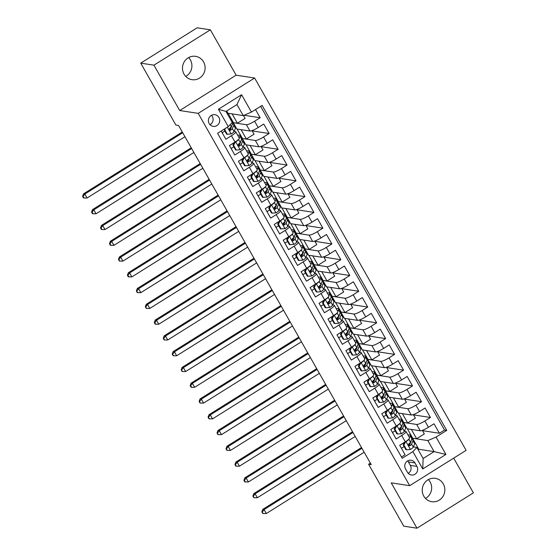 <?xml version="1.0" encoding="UTF-8"?>
<svg xmlns="http://www.w3.org/2000/svg" width="556" height="556" viewBox="0 0 556 556"><rect width="100%" height="100%" fill="white"/><g stroke="black" fill="none" stroke-linecap="round" stroke-linejoin="round"><path stroke-width="0.83" d="M184.043 74.122A11.815 11.308 98.7 0 0 192.008 79.682A11.815 11.308 98.7 0 0 203.148 74.532A11.815 11.308 98.7 0 0 203.559 61.89A11.815 11.308 98.7 0 0 195.594 56.33A11.815 11.308 98.7 0 0 184.453 61.48A11.815 11.308 98.7 0 0 184.043 74.122M185.753 76.415A11.815 11.308 98.7 0 0 190.354 59.867A11.815 11.308 98.7 0 0 188.644 57.574M423.776 496.133A11.815 11.308 98.7 0 0 431.748 501.7A11.815 11.308 98.7 0 0 442.889 496.55A11.815 11.308 98.7 0 0 443.299 483.908A11.815 11.308 98.7 0 0 435.327 478.341A11.815 11.308 98.7 0 0 424.193 483.491A11.815 11.308 98.7 0 0 423.776 496.133M425.493 498.426A11.815 11.308 98.7 0 0 430.094 481.878A11.815 11.308 98.7 0 0 428.384 479.585M209.174 123.592A5.907 5.657 98.7 0 0 218.73 123.8A5.907 5.657 98.7 0 0 214.95 114.696A5.907 5.657 98.7 0 0 209.174 123.592M210.029 124.739A5.907 5.657 98.7 0 0 211.475 115.321M210.363 29.822L153.936 65.17L179.706 110.526L236.126 75.185L210.363 29.822L197.158 27.8L140.731 63.141L175.911 125.065L178.552 125.468L371.234 464.656L368.593 464.253L403.774 526.178L416.979 528.2L473.399 492.859L453.675 458.137M236.126 75.185L254.62 78.021L466.123 450.339L409.702 485.68L198.193 113.361L254.62 78.021M221.198 131.035L225.854 139.222L231.421 135.74L235 142.051A7.381 1.362 -29.6 0 0 239.309 138.076L235.723 131.765A7.381 1.362 150.4 0 1 231.421 135.74M235 142.051L229.44 145.533L234.813 154.999L240.38 151.517L243.966 157.828A7.381 1.362 -29.6 0 0 248.275 153.852L244.689 147.542A7.381 1.362 150.4 0 1 240.38 151.517M243.966 157.828L238.399 161.309L243.778 170.775L249.345 167.293L252.924 173.604A7.381 1.362 -29.6 0 0 257.233 169.629L253.647 163.318A7.381 1.362 150.4 0 1 249.345 167.293M252.924 173.604L247.364 177.086L252.737 186.552L258.304 183.07L261.89 189.381A7.381 1.362 -29.6 0 0 266.199 185.405L262.613 179.095A7.381 1.362 150.4 0 1 258.304 183.07M261.89 189.381L256.323 192.862L261.702 202.328L267.269 198.84L270.848 205.15A7.381 1.362 -29.6 0 0 275.157 201.182L271.571 194.871A7.381 1.362 150.4 0 1 267.269 198.84M270.848 205.15L265.288 208.639L270.661 218.105L276.228 214.616L279.814 220.927A7.381 1.362 -29.6 0 0 284.123 216.958L280.537 210.648A7.381 1.362 150.4 0 1 276.228 214.616M279.814 220.927L274.247 224.415L279.626 233.881L285.193 230.392L288.779 236.703A7.381 1.362 -29.6 0 0 293.081 232.735L289.495 226.424A7.381 1.362 150.4 0 1 285.193 230.392M288.779 236.703L283.212 240.192L288.585 249.658L294.152 246.169L297.738 252.48A7.381 1.362 -29.6 0 0 302.047 248.511L298.461 242.201A7.381 1.362 150.4 0 1 294.152 246.169M297.738 252.48L292.171 255.968L297.55 265.434L303.117 261.945L306.703 268.256A7.381 1.362 -29.6 0 0 311.006 264.288L307.426 257.977A7.381 1.362 150.4 0 1 303.117 261.945M306.703 268.256L301.137 271.745L306.509 281.211L312.076 277.722L315.662 284.033A7.381 1.362 -29.6 0 0 319.971 280.064L316.385 273.754A7.381 1.362 150.4 0 1 312.076 277.722M315.662 284.033L310.095 287.521L315.474 296.987L321.041 293.498L324.628 299.809A7.381 1.362 -29.6 0 0 328.93 295.841L325.35 289.53A7.381 1.362 150.4 0 1 321.041 293.498M324.628 299.809L319.061 303.298L324.433 312.764L330 309.275L333.586 315.586A7.381 1.362 -29.6 0 0 337.895 311.617L334.309 305.307A7.381 1.362 150.4 0 1 330 309.275M333.586 315.586L328.019 319.075L333.398 328.54L338.965 325.051L342.552 331.362A7.381 1.362 -29.6 0 0 346.854 327.394L343.274 321.083A7.381 1.362 150.4 0 1 338.965 325.051M342.552 331.362L336.985 334.851L342.357 344.317L347.924 340.828L351.51 347.139A7.381 1.362 -29.6 0 0 355.819 343.17L352.233 336.86A7.381 1.362 150.4 0 1 347.924 340.828M351.51 347.139L345.943 350.627L351.322 360.093L356.889 356.604L360.476 362.915A7.381 1.362 -29.6 0 0 364.778 358.947L361.198 352.636A7.381 1.362 150.4 0 1 356.889 356.604M360.476 362.915L354.909 366.404L360.281 375.87L365.848 372.381L369.434 378.692A7.381 1.362 -29.6 0 0 373.743 374.723L370.157 368.413A7.381 1.362 150.4 0 1 365.848 372.381M369.434 378.692L363.867 382.18L369.247 391.646L374.813 388.157L378.4 394.468A7.381 1.362 -29.6 0 0 382.702 390.5L379.122 384.189A7.381 1.362 150.4 0 1 374.813 388.157M378.4 394.468L372.833 397.957L378.212 407.423L383.772 403.934L387.358 410.245A7.381 1.362 -29.6 0 0 391.667 406.276L388.081 399.966A7.381 1.362 150.4 0 1 383.772 403.934M387.358 410.245L381.791 413.733L387.171 423.199L392.738 419.71L396.324 426.021A7.381 1.362 -29.6 0 0 400.633 422.046L397.047 415.742A7.381 1.362 150.4 0 1 392.738 419.71M396.324 426.021L390.757 429.51L396.136 438.976L401.696 435.487A7.381 1.362 -29.6 0 0 406.005 431.512A7.381 1.362 -29.6 0 0 405.685 431.345L404.414 431.143M413.358 414.581L415.381 418.14L407.68 422.97L403.566 422.456L407.152 428.766L420.253 430.775A7.381 1.362 -29.6 0 0 428.461 427.279L434.027 423.79L439.407 433.256L422.49 430.664M403.566 422.456L416.666 424.464A7.381 1.362 -29.6 0 0 424.881 420.968L430.448 417.48L413.532 414.887M430.448 417.48L425.069 408.014L419.502 411.503A7.381 1.362 -29.6 0 1 411.287 414.998L398.186 412.99L394.6 406.679L407.701 408.688L411.287 414.998M395.434 383.028L397.457 386.594L389.756 391.417L385.642 390.903L389.228 397.213L402.329 399.222A7.381 1.362 -29.6 0 0 410.536 395.726L416.103 392.237L421.483 401.703L404.566 399.111M386.469 367.252L388.491 370.817L380.79 375.641L376.676 375.126L380.262 381.437L393.363 383.445A7.381 1.362 -29.6 0 0 401.578 379.95L407.145 376.461L412.524 385.927L395.608 383.334M377.51 351.475L379.533 355.041L371.832 359.864L367.718 359.35L371.304 365.66L384.404 367.669A7.381 1.362 -29.6 0 0 392.612 364.173L398.179 360.684L403.559 370.15L386.642 367.558M368.545 335.699L370.567 339.264L362.866 344.088L358.752 343.573L362.338 349.884L375.439 351.892A7.381 1.362 -29.6 0 0 383.654 348.397L389.221 344.908L394.6 354.374L377.684 351.781M359.586 319.922L361.608 323.488L353.908 328.311L349.793 327.797L353.38 334.107L366.48 336.116A7.381 1.362 -29.6 0 0 374.688 332.62L380.255 329.131L385.635 338.597L368.718 336.005M350.621 304.146L352.643 307.711L344.942 312.535L340.828 312.02L344.414 318.331L357.515 320.339A7.381 1.362 -29.6 0 0 365.73 316.844L371.297 313.355L376.669 322.821L359.76 320.228M341.662 288.369L343.684 291.935L335.984 296.758L331.869 296.244L335.456 302.554L348.556 304.563A7.381 1.362 -29.6 0 0 356.764 301.067L362.331 297.578L367.711 307.044L350.794 304.452M332.696 272.593L334.719 276.158L327.018 280.982L322.904 280.467L326.49 286.778L339.591 288.786A7.381 1.362 -29.6 0 0 347.806 285.291L353.373 281.802L358.745 291.268L341.836 288.675M323.738 256.816L325.76 260.382L318.06 265.205L313.945 264.691L317.532 271.001L330.632 273.01A7.381 1.362 -29.6 0 0 338.84 269.514L344.407 266.032L349.787 275.498L332.87 272.899M314.772 241.04L316.795 244.605L309.094 249.429L304.98 248.914L308.566 255.225L321.667 257.233A7.381 1.362 -29.6 0 0 329.882 253.738L335.449 250.256L340.821 259.721L323.912 257.122M305.814 225.27L307.836 228.829L300.136 233.652L296.021 233.138L299.601 239.448L312.708 241.457A7.381 1.362 -29.6 0 0 320.916 237.961L326.483 234.479L331.862 243.945L314.946 241.346M296.848 209.494L298.871 213.052L291.17 217.876L287.056 217.361L290.642 223.672L303.743 225.68A7.381 1.362 -29.6 0 0 311.958 222.185L317.525 218.703L322.897 228.168L305.988 225.569M287.89 193.717L289.912 197.276L282.212 202.099L278.097 201.585L281.677 207.895L294.784 209.904A7.381 1.362 -29.6 0 0 302.992 206.408L308.559 202.926L313.938 212.392L297.022 209.793M278.924 177.941L280.947 181.499L273.246 186.323L269.132 185.808L272.718 192.119L285.819 194.134A7.381 1.362 -29.6 0 0 294.034 190.632L299.601 187.15L304.973 196.615L288.064 194.016M269.966 162.164L271.988 165.723L264.288 170.546L260.173 170.039L263.752 176.342L276.853 178.358A7.381 1.362 -29.6 0 0 285.068 174.855L290.635 171.373L296.014 180.839L279.098 178.247M261 146.388L263.023 149.946L255.322 154.77L251.208 154.262L254.794 160.573L267.895 162.581A7.381 1.362 -29.6 0 0 276.11 159.079L281.677 155.597L287.049 165.062L270.14 162.47M252.042 130.611L254.064 134.17L246.364 138.993L242.249 138.486L245.828 144.796L258.929 146.805A7.381 1.362 -29.6 0 0 267.144 143.309L272.711 139.82L278.09 149.286L261.174 146.694M243.452 115.495L245.099 118.393L237.398 123.217L233.284 122.709L236.87 129.02L249.971 131.028A7.381 1.362 -29.6 0 0 258.186 127.532L263.752 124.044L269.125 133.509L252.215 130.917M235.723 131.765A7.381 1.362 150.4 0 0 235.403 131.591L234.132 131.397M244.689 147.542A7.381 1.362 150.4 0 0 244.369 147.368L243.097 147.173M253.647 163.318A7.381 1.362 150.4 0 0 253.327 163.144L252.056 162.95M262.613 179.095A7.381 1.362 150.4 0 0 262.293 178.921L261.021 178.726M271.571 194.871A7.381 1.362 150.4 0 0 271.252 194.697L269.98 194.503M280.537 210.648A7.381 1.362 150.4 0 0 280.217 210.474L278.945 210.279M289.495 226.424A7.381 1.362 150.4 0 0 289.176 226.25L287.904 226.056M298.461 242.201A7.381 1.362 150.4 0 0 298.141 242.027L296.869 241.832M307.426 257.977A7.381 1.362 150.4 0 0 307.1 257.803L305.828 257.609M316.385 273.754A7.381 1.362 150.4 0 0 316.065 273.58L314.793 273.385M325.35 289.53A7.381 1.362 150.4 0 0 325.024 289.356L323.752 289.162M334.309 305.307A7.381 1.362 150.4 0 0 333.989 305.133L332.717 304.938M343.274 321.083A7.381 1.362 150.4 0 0 342.948 320.909L341.676 320.715M352.233 336.86A7.381 1.362 150.4 0 0 351.913 336.686L350.641 336.491M361.198 352.636A7.381 1.362 150.4 0 0 360.879 352.462L359.6 352.268M370.157 368.413A7.381 1.362 150.4 0 0 369.837 368.239L368.565 368.044M379.122 384.189A7.381 1.362 150.4 0 0 378.803 384.015L377.531 383.821M388.081 399.966A7.381 1.362 150.4 0 0 387.761 399.792L386.489 399.597M397.047 415.742A7.381 1.362 150.4 0 0 396.727 415.568L395.455 415.367M416.937 466.387L414.964 462.919A5.72 5.477 98.7 0 0 405.706 462.717A5.72 5.477 98.7 0 0 405.512 468.84L407.478 472.308A5.72 5.477 98.7 0 0 416.736 472.51A5.72 5.477 98.7 0 0 416.937 466.387L410.335 465.372L408.361 461.904A5.72 5.477 98.7 0 0 407.624 460.889M226.639 111.005L227.904 113.243L243.229 115.592L236.953 104.549L225.972 111.422L232.248 122.466L228.259 126.615L217.584 133.301L402.203 458.29L412.879 451.604L416.868 447.455L413.379 446.92M228.259 126.615L218.404 109.261L241.582 94.742L251.437 112.097L262.112 105.404L446.732 430.4L436.057 437.085L445.919 454.44L422.741 468.958L412.879 451.604M233.284 122.709L246.384 124.718L249.971 131.028M242.249 138.486L255.35 140.494L258.929 146.805M251.208 154.262L264.308 156.271L267.895 162.581M260.173 170.039L273.274 172.047L276.853 178.358M269.132 185.808L282.233 187.824L285.819 194.134M278.097 201.585L291.198 203.593L294.784 209.904M287.056 217.361L300.157 219.37L303.743 225.68M296.021 233.138L309.122 235.146L312.708 241.457M304.98 248.914L318.081 250.923L321.667 257.233M313.945 264.691L327.046 266.699L330.632 273.01M322.904 280.467L336.005 282.476L339.591 288.786M331.869 296.244L344.97 298.252L348.556 304.563M340.828 312.02L353.929 314.029L357.515 320.339M349.793 327.797L362.894 329.805L366.48 336.116M358.752 343.573L371.853 345.582L375.439 351.892M367.718 359.35L380.818 361.358L384.404 367.669M376.676 375.126L389.777 377.135L393.363 383.445M385.642 390.903L398.742 392.911L402.329 399.222M439.407 433.256L444.515 430.059L260.618 106.342M246.384 124.718A7.381 1.362 150.4 0 0 254.599 121.222L260.166 117.733L255.51 109.546M269.125 133.509L263.558 136.998A7.381 1.362 150.4 0 1 255.35 140.494M278.09 149.286L272.523 152.768A7.381 1.362 150.4 0 1 264.308 156.271M287.049 165.062L281.482 168.544A7.381 1.362 150.4 0 1 273.274 172.047M296.014 180.839L290.447 184.321A7.381 1.362 150.4 0 1 282.233 187.824M304.973 196.615L299.406 200.097A7.381 1.362 150.4 0 1 291.198 203.593M313.938 212.392L308.371 215.874A7.381 1.362 150.4 0 1 300.157 219.37M322.897 228.168L317.33 231.65A7.381 1.362 150.4 0 1 309.122 235.146M331.862 243.945L326.296 247.427A7.381 1.362 150.4 0 1 318.081 250.923M340.821 259.721L335.261 263.203A7.381 1.362 150.4 0 1 327.046 266.699M349.787 275.498L344.22 278.98A7.381 1.362 150.4 0 1 336.005 282.476M358.745 291.268L353.185 294.756A7.381 1.362 150.4 0 1 344.97 298.252M367.711 307.044L362.144 310.533A7.381 1.362 150.4 0 1 353.929 314.029M376.669 322.821L371.109 326.309A7.381 1.362 150.4 0 1 362.894 329.805M385.635 338.597L380.068 342.086A7.381 1.362 150.4 0 1 371.853 345.582M394.6 354.374L389.033 357.862A7.381 1.362 150.4 0 1 380.818 361.358M403.559 370.15L397.992 373.639A7.381 1.362 150.4 0 1 389.777 377.135M412.524 385.927L406.957 389.415A7.381 1.362 150.4 0 1 398.742 392.911M421.483 401.703L415.916 405.192A7.381 1.362 150.4 0 1 407.701 408.688M401.481 457.011L405.095 454.752L399.715 445.286L405.282 441.798A7.381 1.362 -29.6 0 0 409.591 437.822L406.005 431.512M416.868 447.455L423.144 458.498L434.118 451.625L427.849 440.581L436.057 437.085M418.133 449.693L418.8 449.276L434.118 451.625L445.919 454.44M418.8 449.276L412.524 438.232L427.849 440.581M153.936 65.17L140.731 63.141M179.706 110.526L198.193 113.361M409.702 485.68L391.209 482.844L416.979 528.2M370.372 463.141L368.593 464.253M422.317 430.358L424.346 433.916L416.639 438.74L412.524 438.232M412.677 438.135L407.374 428.801M403.719 422.358L398.416 413.025M404.393 398.805L406.415 402.37L398.715 407.194L394.6 406.679M394.753 406.582L389.45 397.248M385.794 390.805L380.492 381.472M376.829 375.029L371.526 365.695M367.87 359.252L362.568 349.919M358.905 343.476L353.602 334.142M349.946 327.699L344.644 318.366M340.981 311.923L335.678 302.589M332.022 296.146L326.719 286.813M323.057 280.37L317.754 271.036M314.098 264.6L308.795 255.26M305.133 248.824L299.83 239.483M296.174 233.047L290.871 223.707M287.209 217.271L281.906 207.93M278.25 201.494L272.947 192.154M269.285 185.718L263.982 176.377M260.326 169.941L255.023 160.608M251.361 154.165L246.058 144.831M242.402 138.388L237.092 129.055M233.437 122.612L228.134 113.278M402.905 447.351L401.418 448.275M444.515 430.059L446.732 430.4M416.639 438.74L411.336 429.406M260.166 117.733L244.014 115.259M393.94 431.574L392.46 432.498M407.68 422.97L402.377 413.629M398.715 407.194L393.412 397.853M384.981 415.798L383.494 416.729M389.756 391.417L384.453 382.076M376.016 400.021L374.535 400.952M380.79 375.641L375.488 366.3M367.057 384.245L365.57 385.176M371.832 359.864L366.529 350.523M358.092 368.468L356.611 369.399M362.866 344.088L357.564 334.754M349.133 352.692L347.646 353.623M353.908 328.311L348.605 318.977M340.168 336.915L338.687 337.846M344.942 312.535L339.64 303.201M331.209 321.139L329.722 322.07M335.984 296.758L330.681 287.424M322.244 305.362L320.756 306.293M327.018 280.982L321.715 271.648M313.285 289.586L311.798 290.517M318.06 265.205L312.757 255.871M304.32 273.809L302.832 274.74M309.094 249.429L303.791 240.095M295.354 258.033L293.874 258.964M300.136 233.652L294.833 224.318M286.396 242.256L284.908 243.187M291.17 217.876L285.867 208.542M277.43 226.48L275.95 227.411M282.212 202.099L276.909 192.765M268.472 210.703L266.984 211.634M273.246 186.323L267.943 176.989M259.506 194.927L258.026 195.858M264.288 170.546L258.985 161.212M250.547 179.15L249.06 180.081M255.322 154.77L250.019 145.436M241.582 163.374L240.102 164.305M246.364 138.993L241.061 129.659M232.623 147.597L231.136 148.528M237.398 123.217L232.095 113.883M251.437 112.097L243.229 115.592M223.658 131.821L222.178 132.752M423.144 458.498L422.741 468.958M218.404 109.261L225.972 111.422M241.582 94.742L236.953 104.549M408.222 473.323A5.72 5.477 98.7 0 0 410.335 465.372M405.727 441.513L403.892 445.05L406.582 449.783L410.53 449.45A4.893 0.903 -29.6 0 0 413.296 447.121L414.7 443.806A14.122 2.606 -29.6 0 0 414.741 443.083L413.038 440.088A14.122 2.606 -29.6 0 0 411.565 439.754M409.876 444.327A11.725 2.161 -29.6 0 0 408.361 444.835M404.191 446.683A11.725 2.161 -29.6 0 0 401.369 448.192M406.047 441.561A4.893 0.903 -29.6 0 0 408.813 439.233L408.855 439.122M409.487 437.642L410.217 435.918A14.122 2.606 -29.6 0 0 410.258 435.195A14.122 2.606 -29.6 0 0 407.986 434.994M403.892 445.05L403.204 444.946L405.894 449.679L406.582 449.783M403.204 444.946L405.067 441.93M410.258 435.195L411.961 438.191A14.122 2.606 150.4 0 1 411.92 438.913L410.516 442.228A4.893 0.903 150.4 0 1 408.827 443.834C408.097 445.217 408.458 445.842 409.904 445.731A4.893 0.903 -29.6 0 0 411.593 444.119L412.997 440.811A14.122 2.606 -29.6 0 0 413.038 440.088M401.237 444.327A11.725 2.161 150.4 0 1 404.608 442.68M410.933 441.242A11.725 2.161 150.4 0 1 410.953 441.269A11.725 2.161 150.4 0 1 410.919 441.874L409.508 445.182A2.495 0.459 150.4 0 1 409.147 445.613L409.904 445.731L409.244 445.884M361.935 448.289L264.072 509.581L266.317 513.529L364.173 452.23M262.738 513.445L263.266 513.522L261.841 511.867L262.738 513.445M262.369 511.951L264.072 509.581L262.752 509.379L361.039 447.816A13.844 2.551 150.4 0 1 361.504 447.531M262.752 509.379L261.841 511.867M263.266 513.522L266.317 513.529M396.769 425.736L394.934 429.274L397.623 434.007L401.564 433.673A4.893 0.903 -29.6 0 0 404.33 431.345L405.734 428.03A14.122 2.606 -29.6 0 0 405.776 427.307L404.073 424.311A14.122 2.606 -29.6 0 0 402.607 423.978M400.911 428.551A11.725 2.161 -29.6 0 0 399.403 429.058M395.233 430.907A11.725 2.161 -29.6 0 0 392.411 432.415M397.088 425.785A4.893 0.903 -29.6 0 0 399.847 423.457L399.896 423.345M400.522 421.865L401.258 420.141A14.122 2.606 -29.6 0 0 401.3 419.419A14.122 2.606 -29.6 0 0 399.02 419.217M394.934 429.274L394.246 429.169L396.935 433.902L397.623 434.007M394.246 429.169L396.108 426.153M401.3 419.419L403.003 422.414A14.122 2.606 150.4 0 1 402.961 423.137L401.55 426.452A4.893 0.903 150.4 0 1 399.868 428.057C399.138 429.44 399.493 430.066 400.945 429.955A4.893 0.903 -29.6 0 0 402.627 428.349L404.031 425.034A14.122 2.606 -29.6 0 0 404.073 424.311M392.279 428.551A11.725 2.161 150.4 0 1 395.643 426.904M401.974 425.465A11.725 2.161 150.4 0 1 401.988 425.493A11.725 2.161 150.4 0 1 401.953 426.098L400.549 429.406A2.495 0.459 150.4 0 1 400.181 429.837L400.945 429.955L400.285 430.108M352.977 432.512L255.114 493.804L257.352 497.752L355.214 436.453M253.772 497.669L254.3 497.752L252.876 496.091L253.772 497.669M253.404 496.174L255.114 493.804L253.793 493.603L352.08 432.04A13.844 2.551 150.4 0 1 352.546 431.755M253.793 493.603L252.876 496.091M254.3 497.752L257.352 497.752M387.803 409.96L385.968 413.497L388.658 418.23L392.605 417.897A4.893 0.903 -29.6 0 0 395.372 415.568L396.775 412.253A14.122 2.606 -29.6 0 0 396.817 411.53L395.114 408.535A14.122 2.606 -29.6 0 0 393.641 408.201M391.952 412.774A11.725 2.161 -29.6 0 0 390.437 413.282M386.267 415.13A11.725 2.161 -29.6 0 0 383.445 416.639M388.123 410.008A4.893 0.903 -29.6 0 0 390.889 407.68L390.931 407.569M391.563 406.088L392.293 404.365A14.122 2.606 -29.6 0 0 392.334 403.642A14.122 2.606 -29.6 0 0 390.062 403.441M385.968 413.497L385.28 413.393L387.97 418.126L388.658 418.23M385.28 413.393L387.143 410.377M392.334 403.642L394.037 406.638A14.122 2.606 150.4 0 1 393.995 407.367L392.592 410.675A4.893 0.903 150.4 0 1 390.903 412.281C390.173 413.664 390.534 414.289 391.98 414.178A4.893 0.903 -29.6 0 0 393.662 412.573L395.073 409.258A14.122 2.606 -29.6 0 0 395.114 408.535M383.313 412.774A11.725 2.161 150.4 0 1 386.684 411.127M393.009 409.689A11.725 2.161 150.4 0 1 393.029 409.716A11.725 2.161 150.4 0 1 392.995 410.321L391.584 413.629A2.495 0.459 150.4 0 1 391.222 414.06L391.98 414.178L391.32 414.331M344.011 416.736L246.148 478.028L248.393 481.976L346.249 420.677M244.814 481.892L245.342 481.976L244.445 480.398L243.917 480.315L244.814 481.892M244.445 480.398L246.148 478.028L244.828 477.826L343.115 416.263A13.844 2.551 150.4 0 1 343.58 415.978M244.828 477.826L243.917 480.315M245.342 481.976L248.393 481.976M378.838 394.183L377.01 397.721L379.699 402.454L383.64 402.12A4.893 0.903 -29.6 0 0 386.406 399.792L387.81 396.477A14.122 2.606 -29.6 0 0 387.852 395.754L386.149 392.758A14.122 2.606 -29.6 0 0 384.676 392.425M382.987 396.998A11.725 2.161 -29.6 0 0 381.479 397.505M377.309 399.354A11.725 2.161 -29.6 0 0 374.487 400.862M379.164 394.232A4.893 0.903 -29.6 0 0 381.923 391.904L381.972 391.792M382.597 390.312L383.334 388.588A14.122 2.606 -29.6 0 0 383.376 387.866A14.122 2.606 -29.6 0 0 381.096 387.664M377.01 397.721L376.322 397.616L379.011 402.349L379.699 402.454M376.322 397.616L378.184 394.6M383.376 387.866L385.079 390.861A14.122 2.606 150.4 0 1 385.037 391.591L383.626 394.899A4.893 0.903 150.4 0 1 381.944 396.504C381.214 397.887 381.569 398.52 383.021 398.402A4.893 0.903 -29.6 0 0 384.703 396.796L386.107 393.481A14.122 2.606 -29.6 0 0 386.149 392.758M374.355 396.998A11.725 2.161 150.4 0 1 377.719 395.351M384.05 393.912A11.725 2.161 150.4 0 1 384.064 393.94A11.725 2.161 150.4 0 1 384.029 394.545L382.625 397.853A2.495 0.459 150.4 0 1 382.257 398.284L383.021 398.402L382.361 398.555M335.046 400.959L237.19 462.251L239.427 466.199L337.29 404.9M235.848 466.116L236.376 466.199L234.952 464.538L235.848 466.116M235.48 464.621L237.19 462.251L235.869 462.05L334.156 400.487A13.844 2.551 150.4 0 1 334.622 400.202M235.869 462.05L234.952 464.538M236.376 466.199L239.427 466.199M369.879 378.407L368.044 381.944L370.734 386.677L374.681 386.344A4.893 0.903 -29.6 0 0 377.441 384.015L378.851 380.7A14.122 2.606 -29.6 0 0 378.893 379.977L377.19 376.982A14.122 2.606 -29.6 0 0 375.717 376.648M374.028 381.221A11.725 2.161 -29.6 0 0 372.513 381.729M368.343 383.577A11.725 2.161 -29.6 0 0 365.521 385.086M370.199 378.462A4.893 0.903 -29.6 0 0 372.965 376.127L373.007 376.016M373.639 374.535L374.369 372.812A14.122 2.606 -29.6 0 0 374.41 372.089A14.122 2.606 -29.6 0 0 372.138 371.888M368.044 381.944L367.356 381.84L370.046 386.573L370.734 386.677M367.356 381.84L369.219 378.824M374.41 372.089L376.113 375.085A14.122 2.606 150.4 0 1 376.071 375.814L374.668 379.122A4.893 0.903 150.4 0 1 372.979 380.728C372.249 382.111 372.61 382.743 374.056 382.625A4.893 0.903 -29.6 0 0 375.738 381.02L377.149 377.705A14.122 2.606 -29.6 0 0 377.19 376.982M365.389 381.228A11.725 2.161 150.4 0 1 368.76 379.574M375.085 378.136A11.725 2.161 150.4 0 1 375.105 378.163A11.725 2.161 150.4 0 1 375.071 378.768L373.66 382.076A2.495 0.459 150.4 0 1 373.298 382.507L374.056 382.625L373.396 382.778M326.087 385.183L228.224 446.475L230.469 450.423L328.325 389.124M226.89 450.339L227.418 450.423L225.993 448.762L226.89 450.339M226.521 448.845L228.224 446.475L226.904 446.273L325.19 384.71A13.844 2.551 150.4 0 1 325.656 384.425M226.904 446.273L225.993 448.762M227.418 450.423L230.469 450.423M360.913 362.63L359.086 366.168L361.775 370.901L365.716 370.574A4.893 0.903 -29.6 0 0 368.482 368.239L369.886 364.924A14.122 2.606 -29.6 0 0 369.928 364.201L368.225 361.205A14.122 2.606 -29.6 0 0 366.752 360.872M365.063 365.445A11.725 2.161 -29.6 0 0 363.555 365.952M359.385 367.801A11.725 2.161 -29.6 0 0 356.563 369.309M361.24 362.686A4.893 0.903 -29.6 0 0 363.999 360.351L364.048 360.239M364.673 358.759L365.41 357.035A14.122 2.606 -29.6 0 0 365.445 356.313A14.122 2.606 -29.6 0 0 363.172 356.111M359.086 366.168L358.398 366.063L361.087 370.796L361.775 370.901M358.398 366.063L360.26 363.047M365.445 356.313L367.148 359.308A14.122 2.606 150.4 0 1 367.113 360.038L365.702 363.346A4.893 0.903 150.4 0 1 364.02 364.951C363.29 366.334 363.645 366.967 365.097 366.849A4.893 0.903 -29.6 0 0 366.779 365.243L368.183 361.928A14.122 2.606 -29.6 0 0 368.225 361.205M356.431 365.452A11.725 2.161 150.4 0 1 359.795 363.798M366.126 362.359A11.725 2.161 150.4 0 1 366.14 362.387A11.725 2.161 150.4 0 1 366.105 362.992L364.701 366.307A2.495 0.459 150.4 0 1 364.333 366.731L365.097 366.849L364.437 367.002M317.122 369.406L219.266 430.705L221.503 434.646L319.366 373.347M217.924 434.563L218.452 434.646L217.028 432.985L217.924 434.563M217.556 433.068L219.266 430.705L217.945 430.497L316.232 368.934A13.844 2.551 150.4 0 1 316.698 368.649M217.945 430.497L217.028 432.985M218.452 434.646L221.503 434.646M351.955 346.861L350.12 350.391L352.81 355.124L356.757 354.797A4.893 0.903 -29.6 0 0 359.517 352.462L360.927 349.147A14.122 2.606 -29.6 0 0 360.969 348.424L359.266 345.429A14.122 2.606 -29.6 0 0 357.793 345.095M356.104 349.668A11.725 2.161 -29.6 0 0 354.589 350.176M350.419 352.024A11.725 2.161 -29.6 0 0 347.597 353.533M352.275 346.909A4.893 0.903 -29.6 0 0 355.041 344.574L355.082 344.463M355.715 342.982L356.445 341.259A14.122 2.606 -29.6 0 0 356.486 340.536A14.122 2.606 -29.6 0 0 354.214 340.335M350.12 350.391L349.432 350.287L352.122 355.02L352.81 355.124M349.432 350.287L351.295 347.271M356.486 340.536L358.189 343.532A14.122 2.606 150.4 0 1 358.147 344.261L356.743 347.57A4.893 0.903 150.4 0 1 355.055 349.175C354.325 350.558 354.686 351.19 356.132 351.072A4.893 0.903 -29.6 0 0 357.814 349.467L359.225 346.152A14.122 2.606 -29.6 0 0 359.266 345.429M347.465 349.675A11.725 2.161 150.4 0 1 350.836 348.021M357.16 346.583A11.725 2.161 150.4 0 1 357.174 346.61A11.725 2.161 150.4 0 1 357.147 347.215L355.736 350.53A2.495 0.459 150.4 0 1 355.374 350.954L356.132 351.072L355.472 351.225M308.163 353.63L210.3 414.929L212.545 418.87L310.401 357.571M208.966 418.786L209.494 418.87L208.069 417.208L208.966 418.786M208.597 417.292L210.3 414.929L208.98 414.72L307.266 353.157A13.844 2.551 150.4 0 1 307.732 352.872M208.98 414.72L208.069 417.208M209.494 418.87L212.545 418.87M342.989 331.084L341.162 334.622L343.851 339.355L347.792 339.021A4.893 0.903 -29.6 0 0 350.558 336.686L351.962 333.371A14.122 2.606 -29.6 0 0 352.004 332.648L350.301 329.652A14.122 2.606 -29.6 0 0 348.827 329.319M347.139 333.892A11.725 2.161 -29.6 0 0 345.63 334.399M341.46 336.248A11.725 2.161 -29.6 0 0 338.639 337.756M343.316 331.133A4.893 0.903 -29.6 0 0 346.075 328.798L346.124 328.686M346.749 327.206L347.486 325.482A14.122 2.606 -29.6 0 0 347.521 324.76A14.122 2.606 -29.6 0 0 345.248 324.558M341.162 334.622L340.474 334.51L343.163 339.243L343.851 339.355M340.474 334.51L342.336 331.494M347.521 324.76L349.224 327.755A14.122 2.606 150.4 0 1 349.189 328.485L347.778 331.793A4.893 0.903 150.4 0 1 346.096 333.398C345.366 334.781 345.721 335.414 347.166 335.296A4.893 0.903 -29.6 0 0 348.855 333.69L350.259 330.375A14.122 2.606 -29.6 0 0 350.301 329.652M338.507 333.899A11.725 2.161 150.4 0 1 341.87 332.245M348.195 330.806A11.725 2.161 150.4 0 1 348.216 330.834A11.725 2.161 150.4 0 1 348.181 331.439L346.777 334.754A2.495 0.459 150.4 0 1 346.409 335.178L347.166 335.296L346.513 335.449M299.197 337.853L201.341 399.152L203.579 403.093L301.442 341.794M200 403.01L200.528 403.093L199.104 401.432L200 403.01M199.632 401.515L201.341 399.152L200.021 398.944L298.308 337.381A13.844 2.551 150.4 0 1 298.774 337.096M200.021 398.944L199.104 401.432M200.528 403.093L203.579 403.093M334.031 315.308L332.196 318.845L334.886 323.578L338.833 323.245A4.893 0.903 -29.6 0 0 341.592 320.909L343.003 317.594A14.122 2.606 -29.6 0 0 343.045 316.871L341.342 313.876A14.122 2.606 -29.6 0 0 339.869 313.542M338.18 318.115A11.725 2.161 -29.6 0 0 336.665 318.623M332.495 320.471A11.725 2.161 -29.6 0 0 329.673 321.98M334.351 315.356A4.893 0.903 -29.6 0 0 337.117 313.021L337.158 312.91M337.791 311.43L338.521 309.706A14.122 2.606 -29.6 0 0 338.562 308.983A14.122 2.606 -29.6 0 0 336.283 308.782M332.196 318.845L331.508 318.734L334.198 323.467L334.886 323.578M331.508 318.734L333.371 315.725M338.562 308.983L340.265 311.979A14.122 2.606 150.4 0 1 340.223 312.708L338.819 316.016A4.893 0.903 150.4 0 1 337.131 317.622C336.401 319.005 336.762 319.637 338.208 319.519A4.893 0.903 -29.6 0 0 339.89 317.914L341.301 314.599A14.122 2.606 -29.6 0 0 341.342 313.876M329.541 318.122A11.725 2.161 150.4 0 1 332.912 316.468M339.236 315.03A11.725 2.161 150.4 0 1 339.25 315.057A11.725 2.161 150.4 0 1 339.223 315.662L337.812 318.977A2.495 0.459 150.4 0 1 337.45 319.401L338.208 319.519L337.548 319.672M290.239 322.077L192.376 383.376L194.621 387.317L292.477 326.024M191.042 387.233L191.57 387.317L190.673 385.739L190.145 385.655L191.042 387.233M190.673 385.739L192.376 383.376L191.055 383.174L289.342 321.611A13.844 2.551 150.4 0 1 289.808 321.319M191.055 383.174L190.145 385.655M191.57 387.317L194.621 387.317M325.065 299.531L323.238 303.069L325.92 307.802L329.868 307.468A4.893 0.903 -29.6 0 0 332.634 305.133L334.038 301.825A14.122 2.606 -29.6 0 0 334.08 301.095L332.377 298.099A14.122 2.606 -29.6 0 0 330.903 297.766M329.215 302.339A11.725 2.161 -29.6 0 0 327.706 302.846M323.536 304.695A11.725 2.161 -29.6 0 0 320.708 306.203M325.385 299.58A4.893 0.903 -29.6 0 0 328.151 297.245L328.2 297.133M328.825 295.653L329.562 293.936A14.122 2.606 -29.6 0 0 329.597 293.207A14.122 2.606 -29.6 0 0 327.324 293.005M323.238 303.069L322.549 302.957L325.239 307.69L325.92 307.802M322.549 302.957L324.412 299.948M329.597 293.207L331.3 296.202A14.122 2.606 150.4 0 1 331.265 296.932L329.854 300.24A4.893 0.903 150.4 0 1 328.172 301.845C327.442 303.228 327.797 303.861 329.242 303.743A4.893 0.903 -29.6 0 0 330.931 302.137L332.335 298.822A14.122 2.606 -29.6 0 0 332.377 298.099M320.583 302.346A11.725 2.161 150.4 0 1 323.946 300.692M330.271 299.253A11.725 2.161 150.4 0 1 330.292 299.281A11.725 2.161 150.4 0 1 330.257 299.886L328.853 303.201A2.495 0.459 150.4 0 1 328.485 303.625L329.242 303.743L328.589 303.896M281.273 306.3L183.417 367.599L185.655 371.54L283.518 310.248M182.076 371.457L182.604 371.54L181.18 369.879L182.076 371.457M181.708 369.962L183.417 367.599L182.097 367.398L280.384 305.835A13.844 2.551 150.4 0 1 280.843 305.543M182.097 367.398L181.18 369.879M182.604 371.54L185.655 371.54M316.107 283.755L314.272 287.292L316.962 292.025L320.909 291.691A4.893 0.903 -29.6 0 0 323.668 289.356L325.079 286.048A14.122 2.606 -29.6 0 0 325.121 285.318L323.418 282.323A14.122 2.606 -29.6 0 0 321.945 281.989M320.256 286.562A11.725 2.161 -29.6 0 0 318.741 287.07M314.571 288.918A11.725 2.161 -29.6 0 0 311.749 290.427M316.427 283.803A4.893 0.903 -29.6 0 0 319.193 281.468L319.234 281.364M319.867 279.876L320.597 278.16A14.122 2.606 -29.6 0 0 320.638 277.43A14.122 2.606 -29.6 0 0 318.359 277.235M314.272 287.292L313.584 287.181L316.274 291.914L316.962 292.025M313.584 287.181L315.447 284.172M320.638 277.43L322.341 280.433A14.122 2.606 150.4 0 1 322.299 281.155L320.895 284.464A4.893 0.903 150.4 0 1 319.207 286.076C318.477 287.452 318.838 288.084 320.284 287.966A4.893 0.903 -29.6 0 0 321.966 286.361L323.377 283.046A14.122 2.606 -29.6 0 0 323.418 282.323M311.617 286.569A11.725 2.161 150.4 0 1 314.988 284.915M321.312 283.484A11.725 2.161 150.4 0 1 321.326 283.504A11.725 2.161 150.4 0 1 321.298 284.109L319.888 287.424A2.495 0.459 150.4 0 1 319.526 287.848L320.284 287.966L319.624 288.119M272.315 290.524L174.452 351.823L176.697 355.764L274.553 294.471M173.118 355.68L173.646 355.764L172.221 354.102L173.118 355.68M172.749 354.186L174.452 351.823L173.131 351.621L271.418 290.058A13.844 2.551 150.4 0 1 271.884 289.766M173.131 351.621L172.221 354.102M173.646 355.764L176.697 355.764M307.141 267.978L305.313 271.516L307.996 276.249L311.944 275.915A4.893 0.903 -29.6 0 0 314.71 273.58L316.114 270.272A14.122 2.606 -29.6 0 0 316.155 269.542L314.453 266.546A14.122 2.606 -29.6 0 0 312.979 266.213M311.29 270.786A11.725 2.161 -29.6 0 0 309.782 271.293M305.612 273.142A11.725 2.161 -29.6 0 0 302.784 274.657M307.461 268.027A4.893 0.903 -29.6 0 0 310.227 265.692L310.276 265.587M310.901 264.1L311.638 262.383A14.122 2.606 -29.6 0 0 311.673 261.654A14.122 2.606 -29.6 0 0 309.4 261.459M305.313 271.516L304.625 271.411L307.315 276.144L307.996 276.249M304.625 271.411L306.488 268.395M311.673 261.654L313.375 264.656A14.122 2.606 150.4 0 1 313.341 265.379L311.93 268.694A4.893 0.903 150.4 0 1 310.248 270.299C309.518 271.675 309.873 272.308 311.318 272.19A4.893 0.903 -29.6 0 0 313.007 270.584L314.411 267.269A14.122 2.606 -29.6 0 0 314.453 266.546M302.659 270.793A11.725 2.161 150.4 0 1 306.022 269.139M312.347 267.707A11.725 2.161 150.4 0 1 312.368 267.735A11.725 2.161 150.4 0 1 312.333 268.333L310.929 271.648A2.495 0.459 150.4 0 1 310.561 272.072L311.318 272.19L310.665 272.343M263.349 274.747L165.493 336.046L167.731 339.987L265.594 278.695M164.152 339.904L164.68 339.987L163.255 338.326L164.152 339.904M163.784 338.409L165.493 336.046L164.173 335.845L262.46 274.282A13.844 2.551 150.4 0 1 262.918 273.99M164.173 335.845L163.255 338.326M164.68 339.987L167.731 339.987M298.183 252.202L296.348 255.739L299.038 260.472L302.985 260.138A4.893 0.903 -29.6 0 0 305.744 257.803L307.155 254.495A14.122 2.606 -29.6 0 0 307.197 253.765L305.494 250.77A14.122 2.606 -29.6 0 0 304.021 250.436M302.325 255.009A11.725 2.161 -29.6 0 0 300.817 255.517M296.647 257.365A11.725 2.161 -29.6 0 0 293.825 258.881M298.502 252.25A4.893 0.903 -29.6 0 0 301.269 249.915L301.31 249.811M301.943 248.323L302.672 246.607A14.122 2.606 -29.6 0 0 302.714 245.877A14.122 2.606 -29.6 0 0 300.435 245.682M296.348 255.739L295.66 255.635L298.35 260.368L299.038 260.472M295.66 255.635L297.523 252.619M302.714 245.877L304.417 248.88A14.122 2.606 150.4 0 1 304.375 249.602L302.971 252.917A4.893 0.903 150.4 0 1 301.282 254.523C300.553 255.899 300.914 256.531 302.36 256.413A4.893 0.903 -29.6 0 0 304.042 254.808L305.452 251.493A14.122 2.606 -29.6 0 0 305.494 250.77M293.693 255.016A11.725 2.161 150.4 0 1 297.064 253.362M303.388 251.931A11.725 2.161 150.4 0 1 303.402 251.958A11.725 2.161 150.4 0 1 303.374 252.556L301.964 255.871A2.495 0.459 150.4 0 1 301.602 256.295L302.36 256.413L301.7 256.566M254.391 258.971L156.528 320.27L158.773 324.211L256.629 262.918M155.194 324.127L155.722 324.211L154.825 322.633L154.297 322.549L155.194 324.127M154.825 322.633L156.528 320.27L155.207 320.068L253.494 258.505A13.844 2.551 150.4 0 1 253.96 258.213M155.207 320.068L154.297 322.549M155.722 324.211L158.773 324.211M289.217 236.425L287.389 239.963L290.072 244.696L294.02 244.362A4.893 0.903 -29.6 0 0 296.786 242.027L298.19 238.719A14.122 2.606 -29.6 0 0 298.231 237.989L296.529 234.993A14.122 2.606 -29.6 0 0 295.055 234.66M293.366 239.233A11.725 2.161 -29.6 0 0 291.858 239.74M287.688 241.589A11.725 2.161 -29.6 0 0 284.86 243.104M289.537 236.474A4.893 0.903 -29.6 0 0 292.303 234.139L292.352 234.034M292.977 232.547L293.707 230.83A14.122 2.606 -29.6 0 0 293.749 230.101A14.122 2.606 -29.6 0 0 291.476 229.906M287.389 239.963L286.701 239.858L289.391 244.591L290.072 244.696M286.701 239.858L288.564 236.842M293.749 230.101L295.451 233.103A14.122 2.606 150.4 0 1 295.41 233.826L294.006 237.141A4.893 0.903 150.4 0 1 292.324 238.746C291.594 240.122 291.949 240.755 293.394 240.637A4.893 0.903 -29.6 0 0 295.083 239.031L296.487 235.716A14.122 2.606 -29.6 0 0 296.529 234.993M284.735 239.24A11.725 2.161 150.4 0 1 288.098 237.593M294.423 236.154A11.725 2.161 150.4 0 1 294.444 236.182A11.725 2.161 150.4 0 1 294.409 236.78L293.005 240.095A2.495 0.459 150.4 0 1 292.637 240.519L293.394 240.637L292.741 240.79M245.425 243.194L147.569 304.493L149.807 308.434L247.67 247.142M146.228 308.351L146.756 308.434L145.331 306.773L146.228 308.351M145.86 306.856L147.569 304.493L146.249 304.292L244.536 242.729A13.844 2.551 150.4 0 1 244.994 242.437M146.249 304.292L145.331 306.773M146.756 308.434L149.807 308.434M280.259 220.649L278.424 224.186L281.114 228.919L285.061 228.585A4.893 0.903 -29.6 0 0 287.82 226.25L289.231 222.942A14.122 2.606 -29.6 0 0 289.273 222.212L287.57 219.217A14.122 2.606 -29.6 0 0 286.097 218.89M284.401 223.463A11.725 2.161 -29.6 0 0 282.893 223.964M278.723 225.812A11.725 2.161 -29.6 0 0 275.901 227.328M280.578 220.697A4.893 0.903 -29.6 0 0 283.345 218.362L283.386 218.258M284.019 216.777L284.748 215.054A14.122 2.606 -29.6 0 0 284.79 214.324A14.122 2.606 -29.6 0 0 282.511 214.13M278.424 224.186L277.736 224.082L280.426 228.815L281.114 228.919M277.736 224.082L279.599 221.066M284.79 214.324L286.493 217.326A14.122 2.606 150.4 0 1 286.451 218.049L285.047 221.364A4.893 0.903 150.4 0 1 283.358 222.97C282.629 224.346 282.99 224.978 284.436 224.86A4.893 0.903 -29.6 0 0 286.118 223.255L287.528 219.94A14.122 2.606 -29.6 0 0 287.57 219.217M275.769 223.463A11.725 2.161 150.4 0 1 279.14 221.816M285.464 220.378A11.725 2.161 150.4 0 1 285.478 220.405A11.725 2.161 150.4 0 1 285.443 221.003L284.04 224.318A2.495 0.459 150.4 0 1 283.671 224.742L284.436 224.86L283.775 225.013M236.467 227.418L138.604 288.717L140.849 292.658L238.705 231.365M137.269 292.574L137.798 292.658L136.373 290.996L137.269 292.574M136.901 291.08L138.604 288.717L137.283 288.515L235.57 226.952A13.844 2.551 150.4 0 1 236.036 226.66M137.283 288.515L136.373 290.996M137.798 292.658L140.849 292.658M271.293 204.872L269.465 208.41L272.148 213.143L276.096 212.809A4.893 0.903 -29.6 0 0 278.862 210.474L280.266 207.166A14.122 2.606 -29.6 0 0 280.307 206.436L278.605 203.44A14.122 2.606 -29.6 0 0 277.131 203.114M275.442 207.687A11.725 2.161 -29.6 0 0 273.934 208.187M269.764 210.036A11.725 2.161 -29.6 0 0 266.936 211.551M271.613 204.921A4.893 0.903 -29.6 0 0 274.379 202.586L274.428 202.481M275.053 201.001L275.783 199.277A14.122 2.606 -29.6 0 0 275.825 198.548A14.122 2.606 -29.6 0 0 273.552 198.353M269.465 208.41L268.777 208.305L271.467 213.038L272.148 213.143M268.777 208.305L270.64 205.289M275.825 198.548L277.527 201.55A14.122 2.606 150.4 0 1 277.486 202.273L276.082 205.588A4.893 0.903 150.4 0 1 274.4 207.193C273.67 208.57 274.025 209.202 275.47 209.084A4.893 0.903 -29.6 0 0 277.159 207.478L278.563 204.163A14.122 2.606 -29.6 0 0 278.605 203.44M266.81 207.687A11.725 2.161 150.4 0 1 270.174 206.04M276.499 204.601A11.725 2.161 150.4 0 1 276.52 204.629A11.725 2.161 150.4 0 1 276.485 205.227L275.081 208.542A2.495 0.459 150.4 0 1 274.713 208.966L275.47 209.084L274.817 209.244M227.501 211.641L129.645 272.94L131.883 276.881L229.746 215.589M128.304 276.798L128.832 276.881L127.936 275.303L127.407 275.22L128.304 276.798M127.936 275.303L129.645 272.94L128.325 272.739L226.612 211.176A13.844 2.551 150.4 0 1 227.07 210.884M128.325 272.739L127.407 275.22M128.832 276.881L131.883 276.881M262.335 189.096L260.5 192.633L263.19 197.366L267.137 197.032A4.893 0.903 -29.6 0 0 269.896 194.697L271.307 191.389A14.122 2.606 -29.6 0 0 271.349 190.659L269.646 187.664A14.122 2.606 -29.6 0 0 268.173 187.337M266.477 191.91A11.725 2.161 -29.6 0 0 264.969 192.411M260.799 194.259A11.725 2.161 -29.6 0 0 257.977 195.775M262.654 189.144A4.893 0.903 -29.6 0 0 265.42 186.809L265.462 186.705M266.095 185.224L266.824 183.501A14.122 2.606 -29.6 0 0 266.866 182.771A14.122 2.606 -29.6 0 0 264.587 182.576M260.5 192.633L259.812 192.529L262.501 197.262L263.19 197.366M259.812 192.529L261.674 189.513M266.866 182.771L268.569 185.773A14.122 2.606 150.4 0 1 268.527 186.496L267.123 189.811A4.893 0.903 150.4 0 1 265.434 191.417C264.705 192.793 265.066 193.425 266.512 193.307A4.893 0.903 -29.6 0 0 268.194 191.702L269.604 188.387A14.122 2.606 -29.6 0 0 269.646 187.664M257.845 191.91A11.725 2.161 150.4 0 1 261.216 190.263M267.54 188.825A11.725 2.161 150.4 0 1 267.554 188.852A11.725 2.161 150.4 0 1 267.519 189.45L266.115 192.765A2.495 0.459 150.4 0 1 265.747 193.189L266.512 193.307L265.851 193.467M218.543 195.865L120.68 257.164L122.925 261.105L220.781 199.812M119.345 261.021L119.874 261.105L118.449 259.443L119.345 261.021M118.977 259.527L120.68 257.164L119.359 256.962L217.646 195.399A13.844 2.551 150.4 0 1 218.112 195.107M119.359 256.962L118.449 259.443M119.874 261.105L122.925 261.105M253.369 173.319L251.541 176.857L254.224 181.59L258.172 181.256A4.893 0.903 -29.6 0 0 260.938 178.921L262.342 175.613A14.122 2.606 -29.6 0 0 262.383 174.89L260.681 171.887A14.122 2.606 -29.6 0 0 259.207 171.561M257.518 176.134A11.725 2.161 -29.6 0 0 256.01 176.634M251.833 178.483A11.725 2.161 -29.6 0 0 249.012 179.998M253.689 173.368A4.893 0.903 -29.6 0 0 256.455 171.033L256.504 170.928M257.129 169.448L257.859 167.724A14.122 2.606 -29.6 0 0 257.901 167.002A14.122 2.606 -29.6 0 0 255.628 166.8M251.541 176.857L250.853 176.752L253.543 181.485L254.224 181.59M250.853 176.752L252.716 173.736M257.901 167.002L259.603 169.997A14.122 2.606 150.4 0 1 259.562 170.72L258.158 174.035A4.893 0.903 150.4 0 1 256.476 175.64C255.739 177.016 256.101 177.649 257.546 177.531A4.893 0.903 -29.6 0 0 259.235 175.925L260.639 172.617A14.122 2.606 -29.6 0 0 260.681 171.887M248.886 176.134A11.725 2.161 150.4 0 1 252.25 174.487M258.575 173.048A11.725 2.161 150.4 0 1 258.596 173.076A11.725 2.161 150.4 0 1 258.561 173.674L257.157 176.989A2.495 0.459 150.4 0 1 256.789 177.413L257.546 177.531L256.893 177.691M209.577 180.088L111.721 241.387L113.959 245.328L211.822 184.036M110.38 245.252L110.908 245.328L110.012 243.75L109.483 243.674L110.38 245.252M110.012 243.75L111.721 241.387L110.401 241.186L208.681 179.623A13.844 2.551 150.4 0 1 209.146 179.331M110.401 241.186L109.483 243.674M110.908 245.328L113.959 245.328M244.411 157.543L242.576 161.08L245.265 165.813L249.213 165.479A4.893 0.903 -29.6 0 0 251.972 163.151L253.383 159.836A14.122 2.606 -29.6 0 0 253.425 159.113L251.722 156.111A14.122 2.606 -29.6 0 0 250.249 155.784M248.553 160.357A11.725 2.161 -29.6 0 0 247.045 160.858M242.875 162.706A11.725 2.161 -29.6 0 0 240.053 164.222M244.73 157.591A4.893 0.903 -29.6 0 0 247.489 155.263L247.538 155.152M248.171 153.671L248.9 151.948A14.122 2.606 -29.6 0 0 248.942 151.225A14.122 2.606 -29.6 0 0 246.662 151.023M242.576 161.08L241.888 160.976L244.577 165.709L245.265 165.813M241.888 160.976L243.75 157.96M248.942 151.225L250.645 154.22A14.122 2.606 150.4 0 1 250.603 154.943L249.192 158.258A4.893 0.903 150.4 0 1 247.51 159.864C246.781 161.24 247.142 161.872 248.588 161.754A4.893 0.903 -29.6 0 0 250.269 160.149L251.68 156.841A14.122 2.606 -29.6 0 0 251.722 156.111M239.921 160.357A11.725 2.161 150.4 0 1 243.292 158.71M249.616 157.272A11.725 2.161 150.4 0 1 249.63 157.299A11.725 2.161 150.4 0 1 249.595 157.897L248.191 161.212A2.495 0.459 150.4 0 1 247.823 161.636L248.588 161.754L247.927 161.914M200.619 164.312L102.756 225.611L105.001 229.558L202.857 168.259M101.421 229.475L101.95 229.552L101.053 227.974L100.525 227.897L101.421 229.475M101.053 227.974L102.756 225.611L101.435 225.409L199.722 163.846A13.844 2.551 150.4 0 1 200.188 163.554M101.435 225.409L100.525 227.897M101.95 229.552L105.001 229.558M235.445 141.766L233.61 145.304L236.3 150.037L240.248 149.703A4.893 0.903 -29.6 0 0 243.014 147.375L244.418 144.06A14.122 2.606 -29.6 0 0 244.459 143.337L242.757 140.334A14.122 2.606 -29.6 0 0 241.283 140.008M239.594 144.581A11.725 2.161 -29.6 0 0 238.086 145.088M233.909 146.93A11.725 2.161 -29.6 0 0 231.087 148.445M235.765 141.815A4.893 0.903 -29.6 0 0 238.531 139.486L238.58 139.375M239.205 137.895L239.935 136.171A14.122 2.606 -29.6 0 0 239.977 135.449A14.122 2.606 -29.6 0 0 237.704 135.247M233.61 145.304L232.929 145.199L235.619 149.932L236.3 150.037M232.929 145.199L234.792 142.183M239.977 135.449L241.679 138.444A14.122 2.606 150.4 0 1 241.638 139.167L240.234 142.482A4.893 0.903 150.4 0 1 238.552 144.087C237.815 145.464 238.176 146.096 239.622 145.978A4.893 0.903 -29.6 0 0 241.311 144.372L242.715 141.064A14.122 2.606 -29.6 0 0 242.757 140.334M230.962 144.581A11.725 2.161 150.4 0 1 234.326 142.934M240.651 141.495A11.725 2.161 150.4 0 1 240.672 141.523A11.725 2.161 150.4 0 1 240.637 142.121L239.226 145.436A2.495 0.459 150.4 0 1 238.865 145.867L239.622 145.978L238.969 146.138M191.653 148.535L93.797 209.834L96.035 213.782L193.898 152.483M92.456 213.699L92.984 213.775L92.087 212.197L91.559 212.121L92.456 213.699M92.087 212.197L93.797 209.834L92.477 209.633L190.757 148.07A13.844 2.551 150.4 0 1 191.222 147.778M92.477 209.633L91.559 212.121M92.984 213.775L96.035 213.782M225.312 128.457L224.652 129.527L227.341 134.26L231.289 133.926A4.893 0.903 -29.6 0 0 234.048 131.598L235.459 128.283A14.122 2.606 -29.6 0 0 235.494 127.56L233.791 124.558A14.122 2.606 -29.6 0 0 232.325 124.231M230.629 128.804A11.725 2.161 -29.6 0 0 229.121 129.312M224.951 131.16A11.725 2.161 -29.6 0 0 222.129 132.669M231.011 120.298A14.122 2.606 -29.6 0 0 231.018 119.672A14.122 2.606 -29.6 0 0 230.476 119.352M224.652 129.527L223.964 129.423L226.653 134.156L227.341 134.26M231.018 119.672L232.721 122.667A14.122 2.606 150.4 0 1 232.679 123.39L231.268 126.705A4.893 0.903 150.4 0 1 229.586 128.311C228.857 129.687 229.211 130.319 230.664 130.201A4.893 0.903 -29.6 0 0 232.345 128.596L233.756 125.288A14.122 2.606 -29.6 0 0 233.791 124.558M231.692 125.719A11.725 2.161 150.4 0 1 231.706 125.746A11.725 2.161 150.4 0 1 231.671 126.344L230.267 129.659A2.495 0.459 150.4 0 1 229.899 130.09L230.664 130.201L230.003 130.361M182.695 132.759L84.832 194.058L87.077 198.005L184.933 136.706M83.497 197.922L84.025 197.999L83.129 196.421L82.601 196.344L83.497 197.922M83.129 196.421L84.832 194.058L83.511 193.856L181.798 132.293A13.844 2.551 150.4 0 1 182.264 132.001M83.511 193.856L82.601 196.344M84.025 197.999L87.077 198.005M416.666 424.464L420.253 430.775M424.881 420.968L428.461 427.279M254.599 121.222L258.186 127.532M263.558 136.998L267.144 143.309M272.523 152.768L276.11 159.079M281.482 168.544L285.068 174.855M290.447 184.321L294.034 190.632M299.406 200.097L302.992 206.408M308.371 215.874L311.958 222.185M317.33 231.65L320.916 237.961M326.296 247.427L329.882 253.738M335.261 263.203L338.84 269.514M344.22 278.98L347.806 285.291M353.185 294.756L356.764 301.067M362.144 310.533L365.73 316.844M371.109 326.309L374.688 332.62M380.068 342.086L383.654 348.397M389.033 357.862L392.612 364.173M397.992 373.639L401.578 379.95M406.957 389.415L410.536 395.726M415.916 405.192L419.502 411.503M401.696 435.487L405.282 441.798M408.361 461.904L414.964 462.919M405.991 441.652L410.432 449.463M412.997 440.811L414.7 443.806M410.217 435.918L411.92 438.913M411.593 444.119L413.296 447.121M408.813 439.233L410.516 442.228M397.033 425.875L401.467 433.687M404.031 425.034L405.734 428.03M401.258 420.141L402.961 423.137M402.627 428.349L404.33 431.345M399.847 423.457L401.55 426.452M388.067 410.099L392.508 417.91M395.073 409.258L396.775 412.253M392.293 404.365L393.995 407.367M393.662 412.573L395.372 415.568M390.889 407.68L392.592 410.675M379.109 394.322L383.543 402.134M386.107 393.481L387.81 396.477M383.334 388.588L385.037 391.591M384.703 396.796L386.406 399.792M381.923 391.904L383.626 394.899M370.143 378.546L374.584 386.357M377.149 377.705L378.851 380.7M374.369 372.812L376.071 375.814M375.738 381.02L377.441 384.015M372.965 376.127L374.668 379.122M361.185 362.769L365.619 370.581M368.183 361.928L369.886 364.924M365.41 357.035L367.113 360.038M366.779 365.243L368.482 368.239M363.999 360.351L365.702 363.346M352.219 346.993L356.66 354.804M359.225 346.152L360.927 349.147M356.445 341.259L358.147 344.261M357.814 349.467L359.517 352.462M355.041 344.574L356.743 347.57M343.26 331.216L347.695 339.028M350.259 330.375L351.962 333.371M347.486 325.482L349.189 328.485M348.855 333.69L350.558 336.686M346.075 328.798L347.778 331.793M334.295 315.44L338.736 323.251M341.301 314.599L343.003 317.594M338.521 309.706L340.223 312.708M339.89 317.914L341.592 320.909M337.117 313.021L338.819 316.016M325.336 299.663L329.771 307.475M332.335 298.822L334.038 301.825M329.562 293.936L331.265 296.932M330.931 302.137L332.634 305.133M328.151 297.245L329.854 300.24M316.371 283.887L320.812 291.698M323.377 283.046L325.079 286.048M320.597 278.16L322.299 281.155M321.966 286.361L323.668 289.356M319.193 281.468L320.895 284.464M307.412 268.11L311.846 275.922M314.411 267.269L316.114 270.272M311.638 262.383L313.341 265.379M313.007 270.584L314.71 273.58M310.227 265.692L311.93 268.694M298.447 252.334L302.888 260.145M305.452 251.493L307.155 254.495M302.672 246.607L304.375 249.602M304.042 254.808L305.744 257.803M301.269 249.915L302.971 252.917M289.488 236.557L293.922 244.369M296.487 235.716L298.19 238.719M293.707 230.83L295.41 233.826M295.083 239.031L296.786 242.027M292.303 234.139L294.006 237.141M280.523 220.781L284.964 228.592M287.528 219.94L289.231 222.942M284.748 215.054L286.451 218.049M286.118 223.255L287.82 226.25M283.345 218.362L285.047 221.364M271.564 205.011L275.998 212.816M278.563 204.163L280.266 207.166M275.783 199.277L277.486 202.273M277.159 207.478L278.862 210.474M274.379 202.586L276.082 205.588M262.599 189.235L267.033 197.039M269.604 188.387L271.307 191.389M266.824 183.501L268.527 186.496M268.194 191.702L269.896 194.697M265.42 186.809L267.123 189.811M253.64 173.458L258.074 181.263M260.639 172.617L262.342 175.613M257.859 167.724L259.562 170.72M259.235 175.925L260.938 178.921M256.455 171.033L258.158 174.035M244.675 157.682L249.109 165.486M251.68 156.841L253.383 159.836M248.9 151.948L250.603 154.943M250.269 160.149L251.972 163.151M247.489 155.263L249.192 158.258M235.716 141.905L240.15 149.71M242.715 141.064L244.418 144.06M239.935 136.171L241.638 139.167M241.311 144.372L243.014 147.375M238.531 139.486L240.234 142.482M227.348 127.185L231.185 133.933M233.756 125.288L235.459 128.283M232.186 122.528L232.679 123.39M232.345 128.596L234.048 131.598M230.121 124.676L231.268 126.705"/></g></svg>
